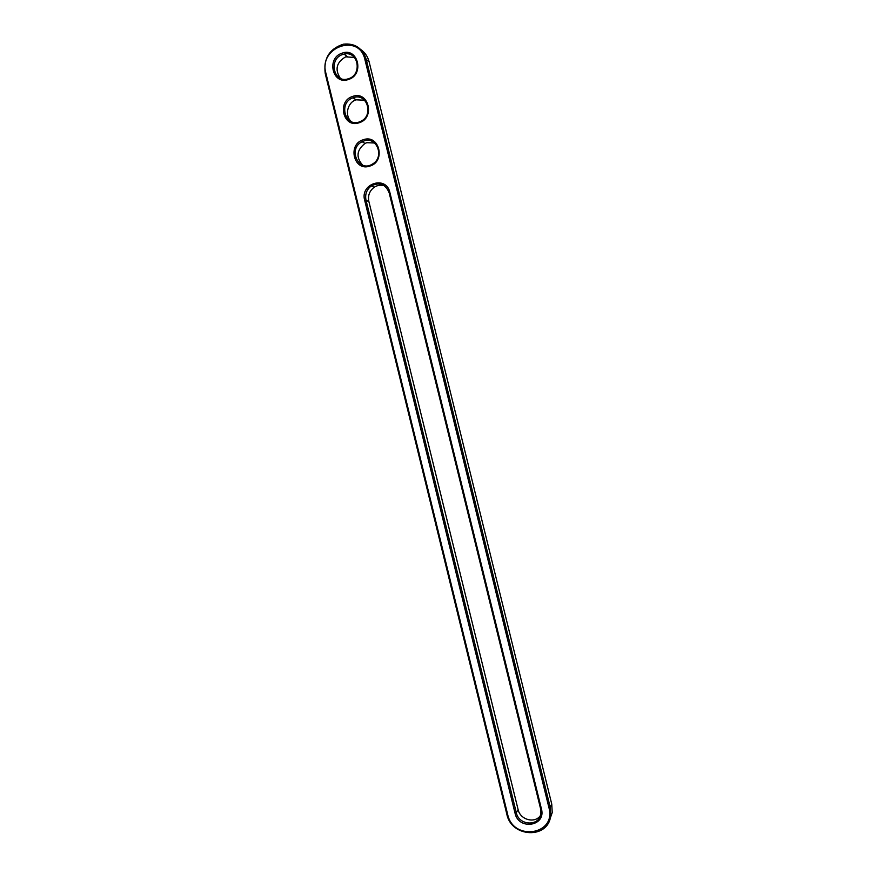 <?xml version="1.0" encoding="UTF-8"?>
<svg xmlns="http://www.w3.org/2000/svg" width="877" height="877" viewBox="0 0 877 877"><rect width="100%" height="100%" fill="white"/><g stroke="black" fill="none" stroke-linecap="round" stroke-linejoin="round"><path stroke-width="1.32" d="M360.677 49.474C364.931 52.401 367.737 56.512 369.118 61.796L551.754 804.11L550.197 807.202L550.668 815.731C548.487 839.3 511.39 837.732 506.84 814.207L325.246 73.613C323.372 58.496 329.456 48.673 343.477 44.168C354.911 43.017 362.508 48.125 366.257 59.483L550.197 807.202L548.958 807.739C556.566 834.915 513.166 841.58 507.651 814.415L325.849 73.021C318.362 47.106 359.219 32.69 364.92 59.548L548.958 807.739M551.754 804.11L552.225 812.584L549.451 820.433M389.848 192.37L541.438 808.956C546.305 826.266 518.614 830.596 515.051 813.22L364.657 200.219C359.866 183.534 386.231 175.17 389.848 192.37L389.18 192.841L540.583 808.747L540.824 813.67C539.487 826.726 518.866 825.805 516.301 812.672L365.983 200.066C364.887 194.212 366.685 189.487 371.366 185.88C379.675 181.879 385.617 184.192 389.18 192.841M363.319 139.728C379.313 133.808 386.143 161.576 369.798 166.093C353.837 171.859 347.095 144.343 363.319 139.728M352.686 96.415C368.625 90.342 375.444 118.066 359.153 122.747C343.247 128.667 336.505 101.195 352.686 96.415M342.063 53.179C357.948 46.941 364.755 74.622 348.52 79.456C332.668 85.54 325.937 58.112 342.063 53.179M363.922 140.978C376.957 136.023 384.871 157.246 372.506 164.032C358.693 173.087 347.38 148.717 362.124 141.723L363.922 140.978M353.288 97.698C367.233 92.326 374.282 115.972 360.37 121.486C345.648 128.656 337.667 102.741 353.058 97.785L353.288 97.698M342.677 54.495L344.069 54.111C358.54 50.34 362.639 75.225 348.147 78.831C333.698 83.732 328.13 58.912 342.677 54.495M540.353 815.643C534.838 823.832 520.138 819.765 518.099 809.57L368.833 201.37C367.748 195.549 369.524 190.857 374.172 187.272C377.45 185.157 380.881 184.674 384.455 185.825M362.661 165.15C355.799 157.356 356.577 150.12 365.007 143.444L366.783 142.699L374.578 142.995M351.414 121.662C344.431 116.027 347.237 102.565 355.996 99.814L364.569 100.208M340.298 78.261C334.652 69.436 336.45 62.3 345.691 56.83L354.472 57.465M506.84 814.207L507.651 814.415M369.118 61.796L366.257 59.483L364.92 59.548M325.246 73.613L325.849 73.021M368.833 201.37L364.657 200.219M515.051 813.22L516.301 812.672L518.099 809.57M541.438 808.956L540.583 808.747M552.225 812.584L550.668 815.731M371.366 185.88L374.172 187.272M362.124 141.723L365.007 143.444M353.058 97.785L355.996 99.814M344.069 54.111L347.073 56.446"/></g></svg>
